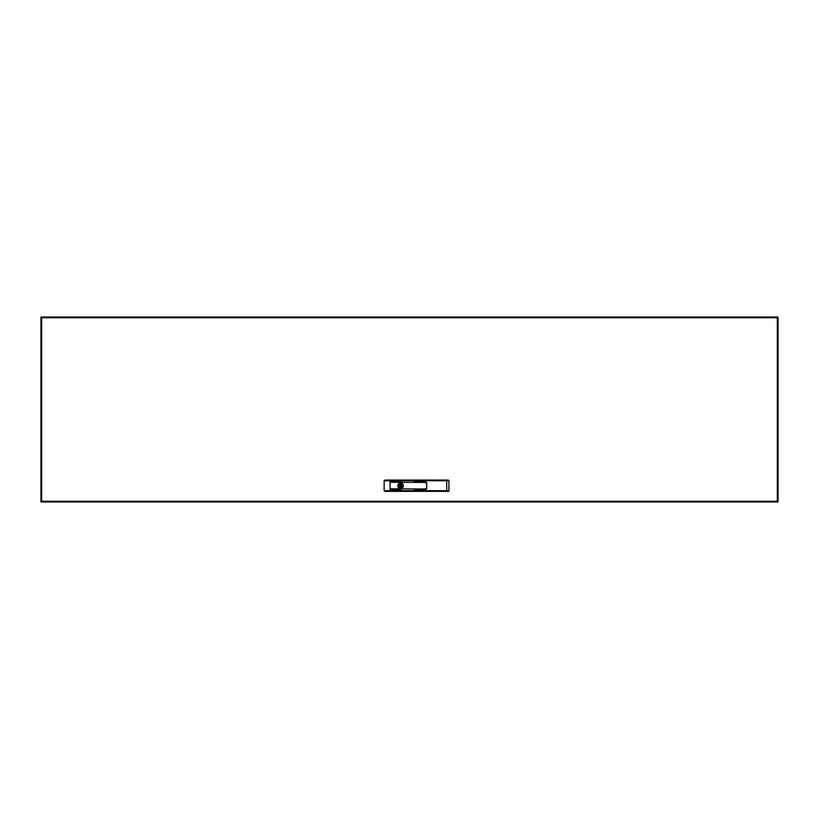 <?xml version="1.0" encoding="UTF-8"?>
<svg xmlns="http://www.w3.org/2000/svg" width="819" height="819" viewBox="0 0 819 819"><rect width="100%" height="100%" fill="white"/><g stroke="black" fill="none" stroke-linecap="round" stroke-linejoin="round"><path stroke-width="1.23" d="M400.593 482.975A2.744 2.744 0 0 1 403.337 485.708A2.744 2.744 0 0 1 400.593 488.452A2.744 2.744 0 0 1 397.85 485.708A2.744 2.744 0 0 1 400.593 482.975A2.774 2.774 0 0 0 397.819 485.708A2.774 2.774 0 0 0 400.593 488.482A2.774 2.774 0 0 0 403.368 485.708A2.774 2.774 0 0 0 400.593 482.934M400.082 485.708A0.512 0.512 0 0 0 400.593 486.22A0.512 0.512 0 0 0 401.105 485.708A0.512 0.512 0 0 0 400.593 485.196A0.512 0.512 0 0 0 400.082 485.708M398.116 485.708A2.488 2.488 0 0 0 398.177 486.261L398.996 486.363A1.73 1.73 0 0 0 402.201 486.363L403.02 486.261A2.488 2.488 0 0 0 403.02 485.165L402.201 485.053A1.73 1.73 0 0 0 398.996 485.053L398.177 485.165A2.488 2.488 0 0 0 398.116 485.708M397.87 485.708A2.723 2.723 0 0 0 400.593 488.431A2.723 2.723 0 0 0 403.317 485.708A2.723 2.723 0 0 0 400.593 482.985A2.723 2.723 0 0 0 397.87 485.708M425.256 491.359L425.256 489.168L426.013 489.168A0.686 0.686 0 0 0 426.699 488.482L426.699 482.934A0.686 0.686 0 0 0 426.013 482.248L425.256 482.248L425.256 480.057L448.218 480.057A0.686 0.686 0 0 1 448.904 480.743L448.966 490.673L446.744 490.673L446.683 480.743L425.256 480.743L425.256 482.596L426.627 482.934L426.627 488.482L425.256 488.83L425.256 491.359L385.012 491.359L384.152 490.673L446.744 490.673L446.744 491.359L425.256 491.359M443.929 480.057L430.231 480.057M448.966 490.673A0.686 0.686 0 0 1 448.28 491.359L446.744 491.359M448.904 480.743L446.683 480.743L446.683 480.057M390.059 480.057L390.059 480.743L384.152 480.743L385.012 480.057L425.256 480.057L425.256 480.743L390.059 480.743L390.059 491.359M414.332 481.398L424.273 481.562L414.332 481.398M391.216 482.248L424.273 482.422L391.216 482.248M391.216 481.398L401.146 481.562L391.216 481.398M414.332 489.68L424.273 489.854L414.332 489.68M391.216 489.68L401.146 489.854L391.216 489.68M391.216 488.83L424.273 488.994L391.216 488.83M384.152 480.743L384.152 490.673M40.95 475.225L40.95 472.491M40.95 346.509L40.95 343.775M778.05 317.025L40.95 317.025L41.667 317.741L40.95 317.741L40.95 501.259L41.667 501.259L40.95 501.975L778.05 501.975L777.333 501.259L778.05 501.259L778.05 317.741L777.333 317.741L778.05 317.025L777.333 317.741L41.667 317.741L41.667 501.259L40.95 501.975M778.05 501.975L777.333 501.259L777.333 317.741M41.667 317.741L40.95 317.025M41.667 501.259L777.333 501.259"/></g></svg>
